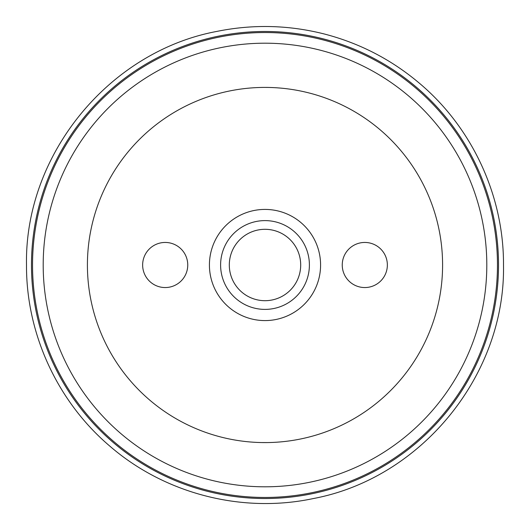 <?xml version="1.0" encoding="UTF-8"?>
<svg xmlns="http://www.w3.org/2000/svg" width="530" height="530" viewBox="0 0 530 530"><rect width="100%" height="100%" fill="white"/><g stroke="black" fill="none" stroke-linecap="round" stroke-linejoin="round"><path stroke-width="0.79" d="M265 43.195A221.805 221.805 0 0 1 486.805 265A221.805 221.805 0 0 1 265 486.805A221.805 221.805 0 0 1 43.195 265A221.805 221.805 0 0 1 265 43.195M265 87.41A177.59 177.59 0 0 1 442.59 265A177.59 177.59 0 0 1 265 442.59A177.59 177.59 0 0 1 87.41 265A177.59 177.59 0 0 1 265 87.41L268.418 87.443M265 32.535A232.465 232.465 0 0 1 497.465 265A232.465 232.465 0 0 1 265 497.465A232.465 232.465 0 0 1 32.535 265A232.465 232.465 0 0 1 265 32.535M31.475 265A233.525 233.525 0 0 0 265 498.525A233.525 233.525 0 0 0 498.525 265A233.525 233.525 0 0 0 265 31.475A233.525 233.525 0 0 0 31.475 265M261.555 442.557L267.292 442.57M261.144 87.457L261.661 87.443M265 209.416A55.584 55.584 0 0 0 209.416 265A55.584 55.584 0 0 0 265 320.584A55.584 55.584 0 0 0 320.584 265A55.584 55.584 0 0 0 265 209.416M165.194 242.448A22.551 22.551 0 0 0 142.643 265A22.551 22.551 0 0 0 165.194 287.551A22.551 22.551 0 0 0 187.752 265A22.551 22.551 0 0 0 165.194 242.448M364.806 287.551A22.551 22.551 0 0 0 387.357 265A22.551 22.551 0 0 0 364.806 242.448A22.551 22.551 0 0 0 342.248 265A22.551 22.551 0 0 0 364.806 287.551M265 229.304A35.696 35.696 0 0 1 300.695 265A35.696 35.696 0 0 1 265 300.695A35.696 35.696 0 0 1 229.304 265A35.696 35.696 0 0 1 265 229.304A35.696 35.696 0 0 0 229.304 265A35.696 35.696 0 0 0 265 300.695A35.696 35.696 0 0 0 300.695 265A35.696 35.696 0 0 0 265 229.304M265 309.394A44.394 44.394 0 0 1 220.606 265A44.394 44.394 0 0 1 265 220.606A44.394 44.394 0 0 1 309.394 265A44.394 44.394 0 0 1 265 309.394M26.5 265C24.479 155.045 108.551 51.774 216.637 31.455C252.724 24.095 288.611 24.943 324.314 33.993C359.956 43.261 391.816 59.81 419.892 83.641C472.462 128.061 503.864 196.179 503.5 265C505.521 374.955 421.449 478.226 313.363 498.544C242.356 513.709 165.029 493.854 110.107 446.359C57.538 401.939 26.136 333.82 26.5 265C24.479 155.045 108.551 51.774 216.637 31.455C252.724 24.095 288.611 24.943 324.314 33.993C359.956 43.261 391.816 59.81 419.892 83.641C472.462 128.061 503.864 196.179 503.5 265C505.521 374.955 421.449 478.226 313.363 498.544C242.356 513.709 165.029 493.854 110.107 446.359C57.538 401.939 26.136 333.82 26.5 265"/></g></svg>
